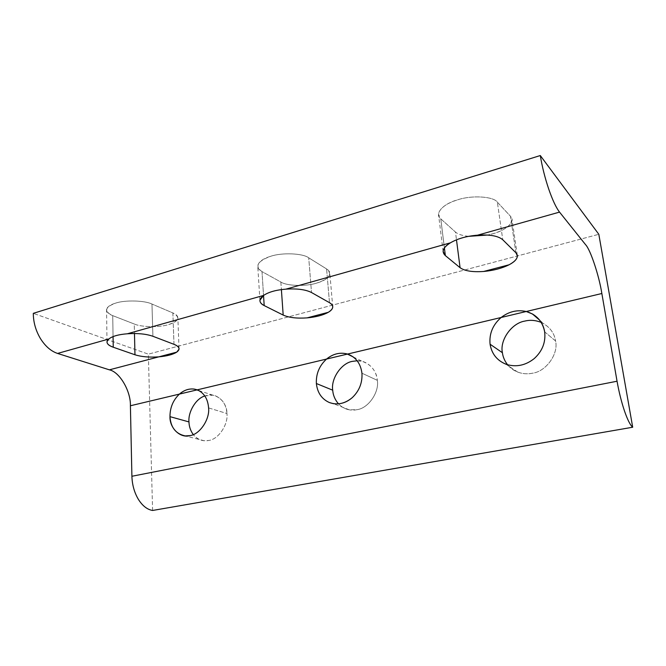 <?xml version="1.0" encoding="UTF-8"?>
<svg xmlns="http://www.w3.org/2000/svg" width="666" height="666" viewBox="0 0 666 666"><rect width="100%" height="100%" fill="white"/><g stroke="black" fill="none" stroke-linecap="round" stroke-linejoin="round"><path stroke-width="0.5" stroke-dasharray="3.33 2.5" d="M361.946 373.21L377.322 380.336C379.478 392.257 368.231 408.408 356.976 409.673L349.317 409.815C345.146 409.066 341.533 407.076 338.478 403.846C343.981 409.165 350.15 411.105 356.976 409.673C368.231 408.408 379.478 392.257 377.322 380.336L361.946 373.21M208.591 407.908L226.956 413.536C228.346 424.65 218.306 439.46 208.774 440.451L204.129 440.734C199.867 440.343 196.237 438.286 193.248 434.573C197.719 439.727 202.897 441.691 208.774 440.451C218.306 439.46 228.346 424.65 226.956 413.536L208.591 407.908M544.671 331.859L555.561 340.992C558.757 353.829 545.995 371.586 532.509 373.21C527.747 374.259 522.86 373.901 517.832 372.152C513.702 370.562 510.273 368.09 507.55 364.743C514.552 372.286 522.868 375.108 532.509 373.21C545.995 371.586 558.757 353.829 555.561 340.992L544.671 331.859M173.984 344.322L172.877 312.945C176.29 314.36 177.964 316.134 177.897 318.265C177.114 320.995 173.943 323.118 168.39 324.642C159.574 327.522 141.242 327.206 134.257 324.001L134.474 333.516L134.257 324.001L112.721 315.634L113.062 336.605L112.721 315.634C108.5 314.044 106.435 311.971 106.543 309.415C107.326 306.785 110.306 304.703 115.493 303.163C124.659 299.883 144.922 300.416 151.973 304.054L152.905 336.28L151.973 304.054L172.877 312.945L173.984 344.322M329.487 302.68L326.598 268.947C328.754 270.246 329.845 271.836 329.87 273.709C328.962 277.755 324.475 280.91 316.417 283.175C305.819 286.58 286.738 286.014 280.852 282.034L281.393 289.618L280.852 282.034L261.996 271.603L263.536 295.471L261.996 271.603C259.132 270.08 257.709 268.132 257.734 265.767C258.641 261.805 262.928 258.649 270.596 256.318C281.793 252.381 302.98 253.263 308.724 257.817L311.505 292.524L308.724 257.817L326.598 268.947L329.487 302.68M515.9 252.755L510.522 216.3L512.037 219.572C511.13 225.524 504.587 230.286 492.415 233.866L487.554 235.04L492.415 233.866C506.085 230.561 516.308 221.062 510.522 216.3L515.9 252.755M468.664 236.338C462.212 235.664 457.817 234.241 455.477 232.059L456.485 239.843L455.477 232.059L440.784 218.864L444.397 247.902L440.784 218.864L438.519 214.435C439.41 208.475 445.779 203.613 457.634 199.833C471.545 195.013 493.631 196.387 497.36 202.173L502.772 239.768L497.36 202.173L510.522 216.3L497.36 202.173C493.631 196.387 471.545 195.013 457.634 199.833C442.757 203.763 433.966 214.236 440.784 218.864L455.477 232.059C457.817 234.241 462.212 235.664 468.664 236.338M541.225 322.402L543.614 323.584C550.499 327.947 554.487 333.749 555.561 340.992C554.279 332.742 549.5 326.548 541.225 322.402M204.837 395.97L212.87 395.163C221.428 397.452 226.124 403.579 226.956 413.536C227.156 402.048 216.017 392.266 206.751 395.404L204.837 395.97M357.176 360.781L362.587 361.496C371.337 364.718 376.248 371.004 377.322 380.336C376.906 370.096 367.266 360.131 357.176 360.781M152.597 510.464L148.351 354.145L598.817 234.299L148.351 354.145L33.3 313.345L148.351 354.145L152.597 510.464M134.257 324.001C141.242 327.206 159.574 327.522 168.39 324.642C179.046 321.045 180.544 317.149 172.877 312.945L151.973 304.054C144.922 300.416 124.659 299.883 115.493 303.163C104.787 307.226 103.863 311.388 112.721 315.634L134.257 324.001M280.852 282.034C286.738 286.014 305.819 286.58 316.417 283.175C329.287 278.912 332.675 274.167 326.598 268.947L308.724 257.817C302.98 253.263 281.793 252.381 270.596 256.318C257.426 261.214 254.562 266.308 261.996 271.603L280.852 282.034M349.317 409.815L333.233 403.638M204.129 440.734L185.265 435.905M517.832 372.152L505.844 364.169M179.012 348.318L177.897 318.265M107.001 341.541L106.543 309.415M332.75 307.059L329.87 273.709M259.915 300.224L257.734 265.767M517.291 255.095L512.037 219.572M443.115 251.515L438.519 214.435M539.718 320.238L543.614 323.584M194.38 389.111L196.895 389.935M198.826 390.567L212.87 395.163M346.978 353.896L347.394 354.096M353.255 356.951L362.587 361.496"/><path stroke-width="1" d="M338.478 403.846C334.981 399.767 333.058 395.213 332.709 390.184L316.367 383.516C317.399 392.715 321.72 399.051 329.345 402.53L333.233 403.638C340.176 404.612 346.536 402.597 352.306 397.602C359.282 390.909 362.495 382.775 361.946 373.21C360.614 363.428 355.81 357.043 347.544 354.062L326.556 359.057C333.158 353.729 340.151 352.064 347.544 354.062L346.978 353.896C339.735 352.164 332.925 353.879 326.556 359.057C319.355 365.651 315.959 373.801 316.367 383.516L332.709 390.184C330.819 378.554 341.525 362.937 352.564 361.338L357.176 360.781L352.564 361.338C341.525 362.937 330.819 378.554 332.709 390.184C333.058 395.213 334.981 399.767 338.478 403.846M193.248 434.573C190.518 430.744 189.094 426.523 188.969 421.919L169.972 416.65C170.746 427.539 175.841 433.957 185.265 435.905L189.985 435.597C199.667 434.557 209.948 419.314 208.591 407.908C207.834 398.809 204.037 392.79 197.219 389.851L179.412 394.097C185.156 389.269 191.084 387.853 197.219 389.851L194.38 389.111C189.019 388.428 184.024 390.093 179.412 394.097C173.118 400.091 169.98 407.6 169.972 416.65L188.969 421.919C187.97 411.963 195.896 398.468 204.837 395.97C195.896 398.468 187.97 411.963 188.969 421.919C189.094 426.523 190.518 430.744 193.248 434.573M507.55 364.743C504.653 360.955 502.938 356.951 502.405 352.722L490.076 344.214C491.658 353.754 496.911 360.406 505.844 364.169L506.701 364.477C516.458 367.332 525.64 365.368 534.249 358.566C542.365 351.124 545.837 342.216 544.671 331.859C543.373 324.076 539.302 318.115 532.45 313.977L526.248 311.505L501.14 317.491C508.832 311.546 517.207 309.548 526.248 311.505C517.207 309.548 508.832 311.546 501.14 317.491C492.782 324.808 489.094 333.716 490.076 344.214L502.405 352.722C499.583 340.209 511.655 323.102 524.833 321.087C530.128 319.763 535.589 320.204 541.225 322.402C535.589 320.204 530.128 319.763 524.833 321.087C511.655 323.102 499.583 340.209 502.405 352.722C502.938 356.951 504.653 360.955 507.55 364.743M158.808 356.851L176.723 352.139C172.935 354.537 166.958 356.11 158.808 356.851C166.958 356.11 172.935 354.537 176.723 352.139L179.037 349.184C179.187 347.294 177.506 345.671 173.984 344.322L152.905 336.28C146.17 333.924 137.654 333.092 127.364 333.783C118.49 334.474 112.288 336.222 108.749 339.027L107.001 341.541C106.785 343.798 108.866 345.696 113.237 347.219L134.965 354.77C141.425 356.818 149.375 357.509 158.808 356.851C149.375 357.509 141.425 356.818 134.965 354.77L134.474 333.516L134.965 354.77L113.237 347.219L113.062 336.605L113.237 347.219C106.935 344.863 105.444 342.124 108.749 339.027L57.567 353.438L109.391 369.838L158.808 356.851L109.391 369.838C119.755 371.978 130.911 391.333 130.403 405.76L601.856 293.506C599.109 275.857 590.467 249.692 585.581 244.68L559.532 212.104L477.572 235.181C466.666 236.064 457.609 238.611 450.424 242.824C445.671 245.629 443.24 248.526 443.115 251.515L445.354 255.602L460.073 267.707C464.66 270.987 472.51 272.236 483.641 271.47L509.09 264.777C501.948 268.331 493.464 270.562 483.641 271.47C493.464 270.562 501.948 268.331 509.09 264.777C514.552 261.929 517.316 258.924 517.39 255.769L515.9 252.755L502.772 239.768C498.276 235.922 489.876 234.39 477.572 235.181C489.876 234.39 498.276 235.922 502.772 239.768L515.9 252.755C519.064 256.552 516.791 260.564 509.09 264.777L483.641 271.47C472.51 272.236 464.66 270.987 460.073 267.707L456.485 239.843L460.073 267.707L445.354 255.602L444.397 247.902L445.354 255.602C441.267 251.815 442.957 247.552 450.416 242.824L285.88 289.152C276.09 289.926 268.664 292.016 263.603 295.429L259.915 300.224C259.823 302.339 261.247 304.129 264.186 305.577L283.183 315.076C288.919 317.657 296.886 318.581 307.101 317.873L328.288 312.304C323.068 315.201 316.009 317.058 307.101 317.873C316.009 317.058 323.068 315.201 328.288 312.304C331.06 310.689 332.55 308.941 332.75 307.059C332.784 305.378 331.693 303.912 329.487 302.68L311.505 292.524C305.636 289.543 297.094 288.411 285.88 289.152C297.094 288.411 305.636 289.543 311.505 292.524L329.487 302.68C334.132 305.661 333.733 308.866 328.288 312.304L307.101 317.873C296.886 318.581 288.919 317.657 283.183 315.076L281.393 289.618L283.183 315.076L264.186 305.577L263.536 295.471L264.186 305.577C258.749 302.605 258.558 299.225 263.603 295.429C268.664 292.016 276.09 289.926 285.88 289.152L450.416 242.824C457.609 238.611 466.666 236.064 477.572 235.181L559.532 212.104C556.143 207.734 552.539 200.058 548.726 189.086C544.955 177.88 542.141 166.691 540.293 155.536L33.3 313.345C33.35 322.194 35.723 330.594 40.41 338.528C45.28 346.253 50.999 351.223 57.567 353.438L108.749 339.027C112.288 336.222 118.49 334.474 127.364 333.783L263.603 295.429L127.364 333.783C137.654 333.092 146.17 333.924 152.905 336.28L173.984 344.322C179.595 346.695 180.511 349.3 176.723 352.139L158.808 356.851M487.554 235.04L468.664 236.338L487.554 235.04M526.248 311.505C536.405 314.51 542.54 321.295 544.671 331.859C545.837 342.216 542.365 351.124 534.249 358.566C525.64 365.368 516.458 367.332 506.701 364.477C497.319 360.889 491.774 354.137 490.076 344.214C489.094 333.716 492.782 324.808 501.14 317.491L347.544 354.062C355.81 357.043 360.614 363.428 361.946 373.21C362.495 382.775 359.282 390.909 352.306 397.602C344.946 403.704 337.296 405.344 329.345 402.53C321.72 399.051 317.399 392.715 316.367 383.516C315.959 373.801 319.355 365.651 326.556 359.057L197.219 389.851C204.037 392.79 207.834 398.809 208.591 407.908C209.948 419.314 199.667 434.557 189.985 435.597C180.344 438.594 169.539 428.13 169.972 416.65C169.98 407.6 173.118 400.091 179.412 394.097L130.403 405.76L131.901 476.265L617.049 381.227L601.856 293.506L526.248 311.505M131.901 476.265C132.184 484.831 134.332 492.507 138.337 499.292C142.474 505.852 147.228 509.573 152.597 510.464L632.7 427.231C630.327 425.308 627.597 419.921 624.517 411.072C621.445 401.931 618.955 391.983 617.049 381.227L131.901 476.265L130.403 405.76C130.911 391.333 119.755 371.978 109.391 369.838L57.567 353.438C50.999 351.223 45.28 346.253 40.41 338.528C35.723 330.594 33.35 322.194 33.3 313.345L540.293 155.536L598.817 234.299L632.7 427.231L152.597 510.464C147.228 509.573 142.474 505.852 138.337 499.292C134.332 492.507 132.184 484.831 131.901 476.265M598.817 234.299L540.293 155.536C542.141 166.691 544.955 177.88 548.726 189.086C552.539 200.058 556.143 207.734 559.532 212.104L585.581 244.68C590.467 249.692 599.109 275.857 601.856 293.506L617.049 381.227C618.955 391.983 621.445 401.931 624.517 411.072C627.597 419.921 630.327 425.308 632.7 427.231L598.817 234.299M179.037 349.184L179.012 348.318M517.39 255.769L517.291 255.095M532.45 313.977L539.718 320.238M196.895 389.935L198.826 390.567M347.394 354.096L353.255 356.951"/></g></svg>
